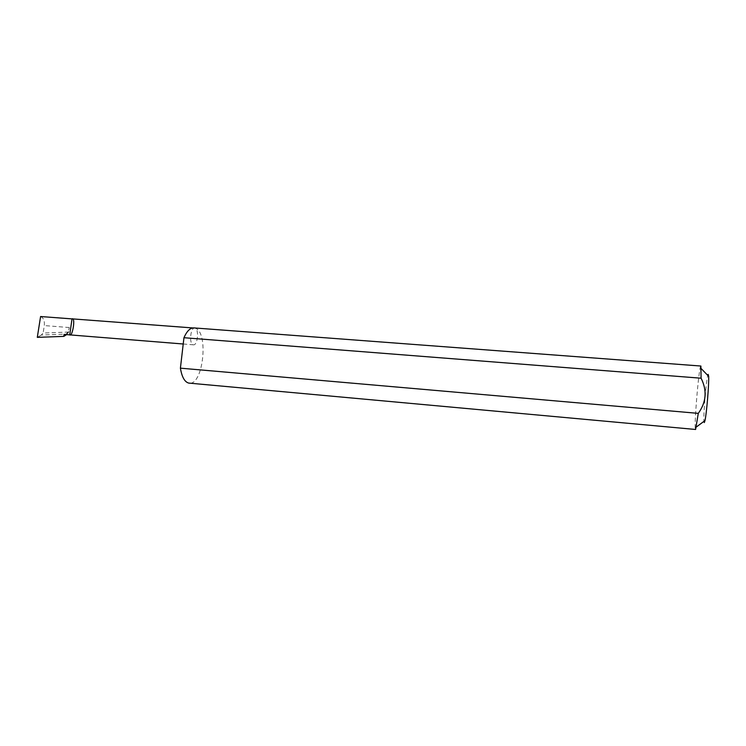 <?xml version="1.0" encoding="UTF-8"?>
<svg xmlns="http://www.w3.org/2000/svg" width="746" height="746" viewBox="0 0 746 746"><rect width="100%" height="100%" fill="white"/><g stroke="black" fill="none" stroke-linecap="round" stroke-linejoin="round"><path stroke-width="0.56" stroke-dasharray="3.73 2.8" d="M193.857 327.904L194.697 328.081C190.454 327.298 188.897 343.971 193.13 344.764L193.438 344.82C197.662 345.557 199.257 329.145 195.06 328.156C208.945 331.634 203.304 385.533 189.251 383.164M700.886 366.034L700.708 366.202C698.62 368.86 693.631 430.479 695.598 429.472M64.454 334.478C66.907 334.283 68.511 331.961 69.266 327.531L68.707 332.063L66.627 334.656M68.707 332.063L43.128 333.024L41.328 335.038L67.205 334.068M41.328 335.038L37.3 337.351M40.592 316.528C43.501 317.777 44.741 320.789 44.303 325.582L43.128 333.024M704.345 422.544C702.443 424.987 706.303 376.236 708.15 374.38M69.266 327.531L44.303 325.582M192.832 327.942L194.697 328.081M183.227 343.999L193.438 344.82"/><path stroke-width="1.12" d="M69.732 334.87C72.465 337.267 75.812 316.91 72.026 318.85L69.732 334.87L64.072 334.422L183.227 343.999M708.15 374.38L708.663 376.338C709.12 383.565 706.621 413.545 704.979 420.595L704.345 422.544M701.081 378.203L700.886 366.034L193.857 327.904C190.193 327.802 186.892 331.075 183.954 337.714L180.411 368.16L698.284 413.368C706.322 402.215 707.255 390.494 701.081 378.203L183.954 337.714M180.411 368.16C181.875 376.982 184.635 381.961 188.701 383.08L695.598 429.472L698.284 413.368M66.627 334.656L63.83 336.381L64.072 334.422M63.83 336.381L37.3 337.351L40.592 316.528L71.719 318.868M72.026 318.85L192.832 327.942M708.663 376.338L701.277 368.664M704.979 420.595L696.419 426.945"/></g></svg>

